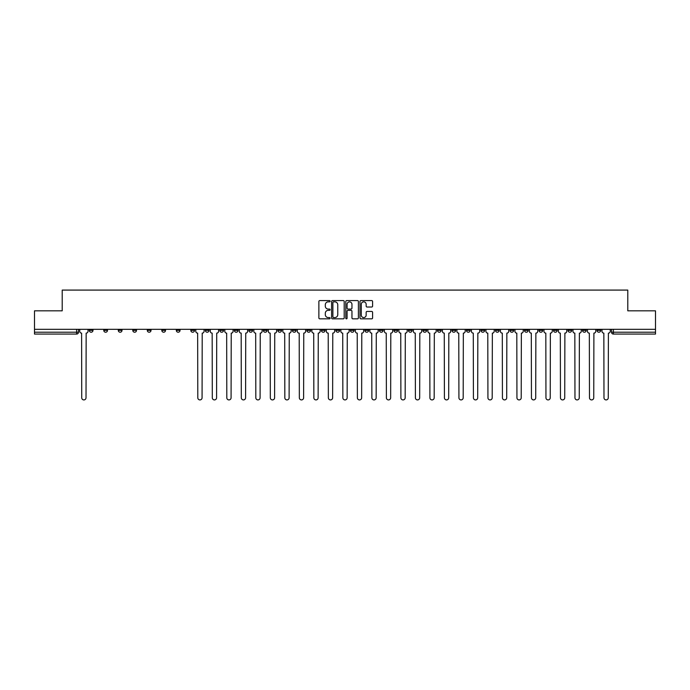 <?xml version="1.0" encoding="UTF-8"?>
<svg xmlns="http://www.w3.org/2000/svg" width="690" height="690" viewBox="0 0 690 690"><rect width="100%" height="100%" fill="white"/><g stroke="black" fill="none" stroke-linecap="round" stroke-linejoin="round"><path stroke-width="1.03" d="M330.122 301.22A0.638 0.638 0 0 0 329.484 300.581L319.781 300.581A0.914 0.914 0 0 0 318.875 301.495L318.875 317.926A0.914 0.914 0 0 0 319.781 318.84L329.484 318.84A0.638 0.638 0 0 0 330.122 318.202A0.638 0.638 0 0 0 329.484 317.555L328.224 317.555A2.924 2.924 0 0 1 325.309 314.64L325.309 313.269A2.924 2.924 0 0 1 328.224 310.345L329.484 310.345A0.638 0.638 0 0 0 330.122 309.707A0.638 0.638 0 0 0 329.484 309.068L328.224 309.068A2.924 2.924 0 0 1 325.309 306.153L325.309 304.782A2.924 2.924 0 0 1 328.224 301.858L329.484 301.858A0.638 0.638 0 0 0 330.122 301.22M480.956 330.355L480.956 329.328L480.956 330.355A1.863 1.863 0 0 0 482.81 332.218A1.863 1.863 0 0 1 480.956 330.355L484.673 330.355A1.863 1.863 0 0 1 482.81 332.218M451.941 329.328L451.941 330.355L455.659 330.355A1.863 1.863 0 0 1 453.804 332.218A1.863 1.863 0 0 1 451.941 330.355L451.941 329.328M437.434 330.355L437.434 329.328L437.434 330.355A1.863 1.863 0 0 0 439.297 332.218A1.863 1.863 0 0 1 437.434 330.355L441.152 330.355A1.863 1.863 0 0 1 439.297 332.218A1.863 1.863 0 0 0 441.152 330.355A1.863 1.863 0 0 1 439.297 332.218M422.927 330.355L422.927 329.328L422.927 330.355A1.863 1.863 0 0 0 424.79 332.218A1.863 1.863 0 0 1 422.927 330.355L426.644 330.355A1.863 1.863 0 0 1 424.79 332.218A1.863 1.863 0 0 0 426.644 330.355A1.863 1.863 0 0 1 424.79 332.218M379.405 330.355L379.405 329.328L379.405 330.355A1.863 1.863 0 0 0 381.268 332.218A1.863 1.863 0 0 1 379.405 330.355L383.123 330.355A1.863 1.863 0 0 1 381.268 332.218M364.898 329.328L364.898 330.355L368.624 330.355A1.863 1.863 0 0 1 366.761 332.218A1.863 1.863 0 0 1 364.898 330.355L364.898 329.328M350.391 329.328L350.391 330.355L354.117 330.355A1.863 1.863 0 0 1 352.254 332.218A1.863 1.863 0 0 1 350.391 330.355L350.391 329.328M335.883 329.328L335.883 330.355L339.609 330.355A1.863 1.863 0 0 1 337.746 332.218A1.863 1.863 0 0 1 335.883 330.355L335.883 329.328M321.376 330.355L321.376 329.328L321.376 330.355A1.863 1.863 0 0 0 323.239 332.218A1.863 1.863 0 0 1 321.376 330.355L325.102 330.355A1.863 1.863 0 0 1 323.239 332.218M292.37 329.328L292.37 330.355L296.088 330.355A1.863 1.863 0 0 1 294.225 332.218A1.863 1.863 0 0 1 292.37 330.355L292.37 329.328M277.863 330.355L277.863 329.328L277.863 330.355A1.863 1.863 0 0 0 279.717 332.218A1.863 1.863 0 0 1 277.863 330.355L281.58 330.355A1.863 1.863 0 0 1 279.717 332.218M118.283 329.328L118.283 330.355L122.009 330.355A1.863 1.863 0 0 1 120.146 332.218A1.863 1.863 0 0 1 118.283 330.355L118.283 329.328M371.677 307.015A0.914 0.914 0 0 0 372.591 306.101L372.591 301.495A0.914 0.914 0 0 0 371.677 300.581L360.905 300.581A0.914 0.914 0 0 0 359.99 301.495L359.99 317.926A0.914 0.914 0 0 0 360.905 318.84L371.677 318.84A0.914 0.914 0 0 0 372.591 317.926L372.591 312.354A0.914 0.914 0 0 0 371.677 311.44L367.063 311.44A0.914 0.914 0 0 0 366.157 312.354L366.157 315.114A2.441 2.441 0 0 1 363.716 317.555A2.441 2.441 0 0 1 361.267 315.114L361.267 304.299A2.441 2.441 0 0 1 363.716 301.858A2.441 2.441 0 0 1 366.157 304.299L366.157 306.101A0.914 0.914 0 0 0 367.063 307.015L371.677 307.015M34.5 329.328L34.5 310.828L62.212 310.828L62.212 290.085L627.788 290.085L627.788 310.828L655.5 310.828L655.5 329.328L34.5 329.328L34.5 332.218L78.487 332.218L78.487 329.328M344.198 301.495A0.914 0.914 0 0 0 343.292 300.581L332.52 300.581A0.914 0.914 0 0 0 331.605 301.495L331.605 317.926A0.914 0.914 0 0 0 332.52 318.84L343.292 318.84A0.914 0.914 0 0 0 344.198 317.926L344.198 301.495M346.708 300.581L357.48 300.581A0.914 0.914 0 0 1 358.395 301.495L358.395 317.926A0.914 0.914 0 0 1 357.48 318.84L352.875 318.84A0.914 0.914 0 0 1 351.96 317.926L351.96 311.259A0.914 0.914 0 0 0 351.046 310.345L347.993 310.345A0.914 0.914 0 0 0 347.079 311.259L347.079 318.202A0.638 0.638 0 0 1 346.44 318.84A0.638 0.638 0 0 1 345.802 318.202L345.802 301.495A0.914 0.914 0 0 1 346.708 300.581M611.513 329.328L611.513 332.218L655.5 332.218L655.5 334.072L613.375 334.072A1.863 1.863 0 0 1 611.513 332.218A1.863 1.863 0 0 0 613.375 334.072L613.375 329.328M655.5 329.328L655.5 332.218M78.487 332.218A1.863 1.863 0 0 1 76.625 334.072A1.863 1.863 0 0 0 78.487 332.218A1.863 1.863 0 0 1 76.625 334.072L34.5 334.072L34.5 332.218M600.731 329.328L600.731 330.355A1.863 1.863 0 0 1 598.868 332.218A1.863 1.863 0 0 1 597.005 330.355A1.863 1.863 0 0 0 598.868 332.218M597.005 329.328L597.005 330.355L600.731 330.355M586.224 329.328L586.224 330.355A1.863 1.863 0 0 1 584.361 332.218A1.863 1.863 0 0 1 582.498 330.355L586.224 330.355M582.498 329.328L582.498 330.355M571.717 329.328L571.717 330.355A1.863 1.863 0 0 1 569.854 332.218A1.863 1.863 0 0 1 567.991 330.355A1.863 1.863 0 0 0 569.854 332.218M567.991 329.328L567.991 330.355L571.717 330.355M557.21 329.328L557.21 330.355A1.863 1.863 0 0 1 555.346 332.218A1.863 1.863 0 0 1 553.492 330.355L557.21 330.355M553.492 329.328L553.492 330.355M542.702 329.328L542.702 330.355A1.863 1.863 0 0 1 540.839 332.218A1.863 1.863 0 0 1 538.985 330.355L542.702 330.355A1.863 1.863 0 0 1 540.839 332.218A1.863 1.863 0 0 0 542.702 330.355M538.985 329.328L538.985 330.355M528.195 329.328L528.195 330.355A1.863 1.863 0 0 1 526.332 332.218A1.863 1.863 0 0 1 524.478 330.355A1.863 1.863 0 0 0 526.332 332.218M524.478 329.328L524.478 330.355L528.195 330.355M513.688 329.328L513.688 330.355A1.863 1.863 0 0 1 511.825 332.218A1.863 1.863 0 0 1 509.97 330.355L513.688 330.355M509.97 329.328L509.97 330.355M499.18 329.328L499.18 330.355A1.863 1.863 0 0 1 497.318 332.218A1.863 1.863 0 0 1 495.463 330.355A1.863 1.863 0 0 0 497.318 332.218M495.463 329.328L495.463 330.355L499.18 330.355M484.673 329.328L484.673 330.355M470.166 329.328L470.166 330.355A1.863 1.863 0 0 1 468.303 332.218A1.863 1.863 0 0 1 466.449 330.355L470.166 330.355A1.863 1.863 0 0 1 468.303 332.218A1.863 1.863 0 0 0 470.166 330.355L470.166 329.328M466.449 329.328L466.449 330.355M455.659 329.328L455.659 330.355A1.863 1.863 0 0 1 453.804 332.218A1.863 1.863 0 0 0 455.659 330.355L455.659 329.328M441.152 329.328L441.152 330.355L441.152 329.328M426.644 329.328L426.644 330.355M412.137 329.328L412.137 330.355A1.863 1.863 0 0 1 410.283 332.218A1.863 1.863 0 0 1 408.42 330.355L412.137 330.355A1.863 1.863 0 0 1 410.283 332.218A1.863 1.863 0 0 0 412.137 330.355M408.42 329.328L408.42 330.355M397.63 329.328L397.63 330.355A1.863 1.863 0 0 1 395.775 332.218A1.863 1.863 0 0 1 393.912 330.355A1.863 1.863 0 0 0 395.775 332.218A1.863 1.863 0 0 0 397.63 330.355A1.863 1.863 0 0 1 395.775 332.218M393.912 329.328L393.912 330.355L397.63 330.355M383.123 329.328L383.123 330.355L383.123 329.328M368.624 329.328L368.624 330.355L368.624 329.328M354.117 329.328L354.117 330.355A1.863 1.863 0 0 1 352.254 332.218A1.863 1.863 0 0 0 354.117 330.355L354.117 329.328M339.609 329.328L339.609 330.355L339.609 329.328M325.102 329.328L325.102 330.355L325.102 329.328M310.595 329.328L310.595 330.355A1.863 1.863 0 0 1 308.732 332.218A1.863 1.863 0 0 1 306.877 330.355A1.863 1.863 0 0 0 308.732 332.218A1.863 1.863 0 0 0 310.595 330.355A1.863 1.863 0 0 1 308.732 332.218M306.877 329.328L306.877 330.355L310.595 330.355M296.088 329.328L296.088 330.355A1.863 1.863 0 0 1 294.225 332.218A1.863 1.863 0 0 0 296.088 330.355L296.088 329.328M281.58 329.328L281.58 330.355M267.073 329.328L267.073 330.355A1.863 1.863 0 0 1 265.21 332.218A1.863 1.863 0 0 1 263.356 330.355L267.073 330.355M263.356 329.328L263.356 330.355M252.566 329.328L252.566 330.355A1.863 1.863 0 0 1 250.703 332.218A1.863 1.863 0 0 1 248.849 330.355L252.566 330.355M248.849 329.328L248.849 330.355M238.059 329.328L238.059 330.355A1.863 1.863 0 0 1 236.196 332.218A1.863 1.863 0 0 1 234.341 330.355L238.059 330.355M234.341 329.328L234.341 330.355M223.551 329.328L223.551 330.355A1.863 1.863 0 0 1 221.697 332.218A1.863 1.863 0 0 1 219.834 330.355L223.551 330.355L223.551 329.328M219.834 329.328L219.834 330.355M209.044 329.328L209.044 330.355A1.863 1.863 0 0 1 207.19 332.218A1.863 1.863 0 0 1 205.327 330.355L209.044 330.355M205.327 329.328L205.327 330.355M194.537 329.328L194.537 330.355A1.863 1.863 0 0 1 192.683 332.218A1.863 1.863 0 0 1 190.82 330.355L194.537 330.355M190.82 329.328L190.82 330.355M180.03 329.328L180.03 330.355A1.863 1.863 0 0 1 178.175 332.218A1.863 1.863 0 0 1 176.312 330.355L180.03 330.355M176.312 329.328L176.312 330.355M165.522 329.328L165.522 330.355A1.863 1.863 0 0 1 163.668 332.218A1.863 1.863 0 0 1 161.805 330.355L165.522 330.355M161.805 329.328L161.805 330.355M151.015 329.328L151.015 330.355A1.863 1.863 0 0 1 149.161 332.218A1.863 1.863 0 0 1 147.298 330.355A1.863 1.863 0 0 0 149.161 332.218M147.298 329.328L147.298 330.355L151.015 330.355M136.508 329.328L136.508 330.355A1.863 1.863 0 0 1 134.654 332.218A1.863 1.863 0 0 1 132.791 330.355L136.508 330.355M132.791 329.328L132.791 330.355M122.009 329.328L122.009 330.355A1.863 1.863 0 0 1 120.146 332.218A1.863 1.863 0 0 0 122.009 330.355M107.502 329.328L107.502 330.355A1.863 1.863 0 0 1 105.639 332.218A1.863 1.863 0 0 1 103.776 330.355A1.863 1.863 0 0 0 105.639 332.218A1.863 1.863 0 0 0 107.502 330.355A1.863 1.863 0 0 1 105.639 332.218M103.776 329.328L103.776 330.355L107.502 330.355M92.995 329.328L92.995 330.355A1.863 1.863 0 0 1 91.132 332.218A1.863 1.863 0 0 1 89.269 330.355L92.995 330.355L92.995 329.328M89.269 329.328L89.269 330.355M333.52 301.858A0.638 0.638 0 0 0 332.882 302.496L332.882 316.917A0.638 0.638 0 0 0 333.52 317.555L334.848 317.555A2.924 2.924 0 0 0 337.764 314.64L337.764 304.782A2.924 2.924 0 0 0 334.848 301.858L333.52 301.858M351.96 304.35A2.441 2.441 0 0 0 349.52 301.91A2.441 2.441 0 0 0 347.079 304.35L347.079 308.154A0.914 0.914 0 0 0 347.993 309.068L351.046 309.068A0.914 0.914 0 0 0 351.96 308.154L351.96 304.35M79.738 329.328L79.738 331.286A1.863 1.863 0 0 0 81.601 333.141L81.739 397.776A2.139 2.139 0 0 0 83.878 399.915A2.139 2.139 0 0 0 86.017 397.776L86.155 333.141A1.863 1.863 0 0 0 88.018 331.286L88.018 329.328M195.796 329.328L195.796 331.286A1.863 1.863 0 0 0 197.65 333.141L197.797 397.776A2.139 2.139 0 0 0 199.936 399.915A2.139 2.139 0 0 0 202.075 397.776L202.213 333.141A1.863 1.863 0 0 0 204.067 331.286L204.067 329.328M210.303 329.328L210.303 331.286A1.863 1.863 0 0 0 212.158 333.141L212.304 397.776A2.139 2.139 0 0 0 214.443 399.915A2.139 2.139 0 0 0 216.582 397.776L216.72 333.141A1.863 1.863 0 0 0 218.575 331.286L218.575 329.328M224.811 329.328L224.811 331.286A1.863 1.863 0 0 0 226.665 333.141L226.803 397.776A2.139 2.139 0 0 0 228.942 399.915A2.139 2.139 0 0 0 231.081 397.776L231.228 333.141A1.863 1.863 0 0 0 233.082 331.286L233.082 329.328M239.318 329.328L239.318 331.286A1.863 1.863 0 0 0 241.172 333.141L241.31 397.776A2.139 2.139 0 0 0 243.449 399.915A2.139 2.139 0 0 0 245.588 397.776L245.735 333.141A1.863 1.863 0 0 0 247.589 331.286L247.589 329.328M253.825 329.328L253.825 331.286A1.863 1.863 0 0 0 255.68 333.141L255.818 397.776A2.139 2.139 0 0 0 257.957 399.915A2.139 2.139 0 0 0 260.096 397.776L260.242 333.141A1.863 1.863 0 0 0 262.096 331.286L262.096 329.328M268.332 329.328L268.332 331.286A1.863 1.863 0 0 0 270.187 333.141L270.325 397.776A2.139 2.139 0 0 0 272.464 399.915A2.139 2.139 0 0 0 274.603 397.776L274.741 333.141A1.863 1.863 0 0 0 276.604 331.286L276.604 329.328M282.831 329.328L282.831 331.286A1.863 1.863 0 0 0 284.694 333.141L284.832 397.776A2.139 2.139 0 0 0 286.971 399.915A2.139 2.139 0 0 0 289.11 397.776L289.248 333.141A1.863 1.863 0 0 0 291.111 331.286L291.111 329.328M297.338 329.328L297.338 331.286A1.863 1.863 0 0 0 299.201 333.141L299.339 397.776A2.139 2.139 0 0 0 301.478 399.915A2.139 2.139 0 0 0 303.617 397.776L303.755 333.141A1.863 1.863 0 0 0 305.618 331.286L305.618 329.328M311.846 329.328L311.846 331.286A1.863 1.863 0 0 0 313.709 333.141L313.846 397.776A2.139 2.139 0 0 0 315.986 399.915A2.139 2.139 0 0 0 318.125 397.776L318.262 333.141A1.863 1.863 0 0 0 320.126 331.286L320.126 329.328M326.353 329.328L326.353 331.286A1.863 1.863 0 0 0 328.216 333.141L328.354 397.776A2.139 2.139 0 0 0 330.493 399.915A2.139 2.139 0 0 0 332.632 397.776L332.77 333.141A1.863 1.863 0 0 0 334.633 331.286L334.633 329.328M340.86 329.328L340.86 331.286A1.863 1.863 0 0 0 342.723 333.141L342.861 397.776A2.139 2.139 0 0 0 345 399.915A2.139 2.139 0 0 0 347.139 397.776L347.277 333.141A1.863 1.863 0 0 0 349.14 331.286L349.14 329.328M355.367 329.328L355.367 331.286A1.863 1.863 0 0 0 357.23 333.141L357.368 397.776A2.139 2.139 0 0 0 359.507 399.915A2.139 2.139 0 0 0 361.646 397.776L361.784 333.141A1.863 1.863 0 0 0 363.647 331.286L363.647 329.328M369.875 329.328L369.875 331.286A1.863 1.863 0 0 0 371.738 333.141L371.876 397.776A2.139 2.139 0 0 0 374.014 399.915A2.139 2.139 0 0 0 376.154 397.776L376.291 333.141A1.863 1.863 0 0 0 378.155 331.286L378.155 329.328M384.382 329.328L384.382 331.286A1.863 1.863 0 0 0 386.245 333.141L386.383 397.776A2.139 2.139 0 0 0 388.522 399.915A2.139 2.139 0 0 0 390.661 397.776L390.799 333.141A1.863 1.863 0 0 0 392.662 331.286L392.662 329.328M398.889 329.328L398.889 331.286A1.863 1.863 0 0 0 400.752 333.141L400.89 397.776A2.139 2.139 0 0 0 403.029 399.915A2.139 2.139 0 0 0 405.168 397.776L405.306 333.141A1.863 1.863 0 0 0 407.169 331.286L407.169 329.328M413.396 329.328L413.396 331.286A1.863 1.863 0 0 0 415.259 333.141L415.397 397.776A2.139 2.139 0 0 0 417.536 399.915A2.139 2.139 0 0 0 419.675 397.776L419.813 333.141A1.863 1.863 0 0 0 421.668 331.286L421.668 329.328M427.904 329.328L427.904 331.286A1.863 1.863 0 0 0 429.758 333.141L429.905 397.776A2.139 2.139 0 0 0 432.044 399.915A2.139 2.139 0 0 0 434.183 397.776L434.321 333.141A1.863 1.863 0 0 0 436.175 331.286L436.175 329.328M442.411 329.328L442.411 331.286A1.863 1.863 0 0 0 444.265 333.141L444.412 397.776A2.139 2.139 0 0 0 446.551 399.915A2.139 2.139 0 0 0 448.69 397.776L448.828 333.141A1.863 1.863 0 0 0 450.682 331.286L450.682 329.328M456.918 329.328L456.918 331.286A1.863 1.863 0 0 0 458.772 333.141L458.919 397.776A2.139 2.139 0 0 0 461.058 399.915A2.139 2.139 0 0 0 463.197 397.776L463.335 333.141A1.863 1.863 0 0 0 465.189 331.286L465.189 329.328M471.425 329.328L471.425 331.286A1.863 1.863 0 0 0 473.28 333.141L473.418 397.776A2.139 2.139 0 0 0 475.557 399.915A2.139 2.139 0 0 0 477.696 397.776L477.842 333.141A1.863 1.863 0 0 0 479.697 331.286L479.697 329.328M485.933 329.328L485.933 331.286A1.863 1.863 0 0 0 487.787 333.141L487.925 397.776A2.139 2.139 0 0 0 490.064 399.915A2.139 2.139 0 0 0 492.203 397.776L492.35 333.141A1.863 1.863 0 0 0 494.204 331.286L494.204 329.328M500.44 329.328L500.44 331.286A1.863 1.863 0 0 0 502.294 333.141L502.432 397.776A2.139 2.139 0 0 0 504.571 399.915A2.139 2.139 0 0 0 506.71 397.776L506.848 333.141A1.863 1.863 0 0 0 508.711 331.286L508.711 329.328M514.947 329.328L514.947 331.286A1.863 1.863 0 0 0 516.801 333.141L516.939 397.776A2.139 2.139 0 0 0 519.078 399.915A2.139 2.139 0 0 0 521.217 397.776L521.355 333.141A1.863 1.863 0 0 0 523.218 331.286L523.218 329.328M529.446 329.328L529.446 331.286A1.863 1.863 0 0 0 531.309 333.141L531.447 397.776A2.139 2.139 0 0 0 533.586 399.915A2.139 2.139 0 0 0 535.725 397.776L535.863 333.141A1.863 1.863 0 0 0 537.726 331.286L537.726 329.328M543.953 329.328L543.953 331.286A1.863 1.863 0 0 0 545.816 333.141L545.954 397.776A2.139 2.139 0 0 0 548.093 399.915A2.139 2.139 0 0 0 550.232 397.776L550.37 333.141A1.863 1.863 0 0 0 552.233 331.286L552.233 329.328M558.46 329.328L558.46 331.286A1.863 1.863 0 0 0 560.323 333.141L560.461 397.776A2.139 2.139 0 0 0 562.6 399.915A2.139 2.139 0 0 0 564.739 397.776L564.877 333.141A1.863 1.863 0 0 0 566.74 331.286L566.74 329.328M572.967 329.328L572.967 331.286A1.863 1.863 0 0 0 574.83 333.141L574.968 397.776A2.139 2.139 0 0 0 577.107 399.915A2.139 2.139 0 0 0 579.246 397.776L579.384 333.141A1.863 1.863 0 0 0 581.247 331.286L581.247 329.328M587.475 329.328L587.475 331.286A1.863 1.863 0 0 0 589.338 333.141L589.476 397.776A2.139 2.139 0 0 0 591.615 399.915A2.139 2.139 0 0 0 593.754 397.776L593.892 333.141A1.863 1.863 0 0 0 595.755 331.286L595.755 329.328M601.982 329.328L601.982 331.286A1.863 1.863 0 0 0 603.845 333.141L603.983 397.776A2.139 2.139 0 0 0 606.122 399.915A2.139 2.139 0 0 0 608.261 397.776L608.399 333.141A1.863 1.863 0 0 0 610.262 331.286L610.262 329.328M76.625 329.328L76.625 334.072M613.375 334.072A1.863 1.863 0 0 1 611.513 332.218"/></g></svg>
